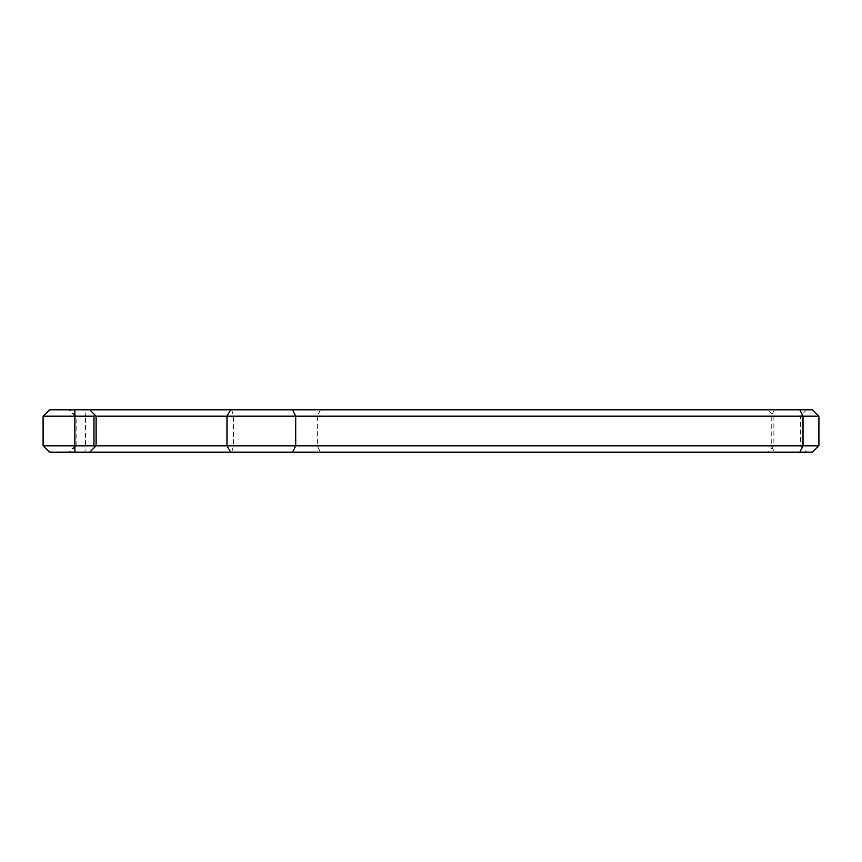 <?xml version="1.0" encoding="UTF-8"?>
<svg xmlns="http://www.w3.org/2000/svg" width="862" height="862" viewBox="0 0 862 862"><rect width="100%" height="100%" fill="white"/><g stroke="black" fill="none" stroke-linecap="round" stroke-linejoin="round"><path stroke-width="0.65" stroke-dasharray="4.31 3.23" d="M95.466 415.549L96.091 416.174L96.091 445.826L95.466 446.451L93.969 445.826L93.969 416.174L95.466 415.549L89.734 409.816L68.723 409.816L75.08 416.174L96.091 416.174M84.875 452.184L70.285 452.184L89.734 452.184L84.875 452.184L85.5 445.826L93.969 445.826M96.091 445.826L76.136 445.826L85.5 445.826L85.5 416.174L76.136 416.174L70.285 409.816L89.734 409.816M93.969 416.174L85.5 416.174L84.875 409.816M89.734 452.184L95.466 446.451M767.525 409.816L806.713 409.816L767.525 409.816L806.713 409.816L767.525 409.816L773.882 416.174L800.367 416.174L773.882 416.174L800.367 416.174L773.882 416.174L773.882 445.826L800.367 445.826L773.882 445.826L800.367 445.826L773.882 445.826L767.525 452.184L806.713 452.184L767.525 452.184M49.457 409.816L799.828 409.816M799.828 452.184L49.457 452.184M75.08 445.826L68.723 452.184L70.285 452.184L76.136 445.826L75.08 445.826L75.08 416.174M43.1 445.826L803.007 445.826M803.007 416.174L43.1 416.174M49.662 409.816L43.359 416.174L43.359 445.826L49.662 452.184M231.695 409.816L233.548 416.174L233.548 445.826L231.695 452.184M320.47 409.816L317.291 416.174L317.291 445.826L320.47 452.184M774.41 409.816L771.231 416.174L771.231 445.826L774.41 452.184M76.136 445.826L76.136 416.174M806.713 409.816L800.367 416.174L800.367 445.826L806.713 452.184"/><path stroke-width="1.29" d="M95.466 446.451L96.091 445.826L96.091 416.174L95.466 415.549L93.969 416.174L93.969 445.826L95.466 446.451L89.734 452.184L812.543 452.184L818.9 445.826L96.091 445.826M43.359 416.174L93.969 416.174M93.969 445.826L43.359 445.826M96.091 416.174L818.9 416.174L812.543 409.816L89.734 409.816L95.466 415.549M89.734 409.816L49.662 409.816M49.662 452.184L89.734 452.184M74.875 452.184L74.875 409.816M799.828 409.816L803.007 416.174L803.007 445.826L799.828 452.184M292.541 409.816L295.72 416.174L295.72 445.826L292.541 452.184M230.682 409.816L226.986 416.174L226.986 445.826L230.682 452.184M49.457 409.816L43.1 416.174L43.1 445.826L49.457 452.184M818.9 445.826L818.9 416.174"/></g></svg>
